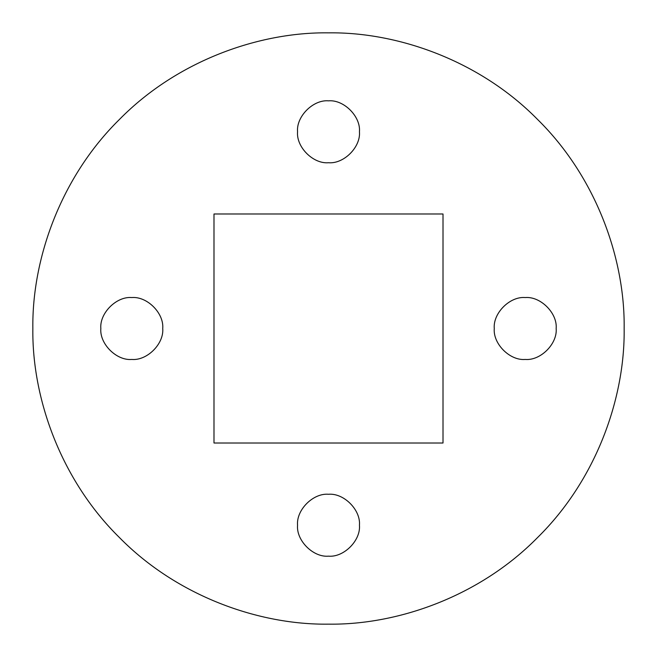 <?xml version="1.0" encoding="UTF-8"?>
<svg xmlns="http://www.w3.org/2000/svg" width="657" height="657" viewBox="0 0 657 657"><rect width="100%" height="100%" fill="white"/><g stroke="black" fill="none" stroke-linecap="round" stroke-linejoin="round"><path stroke-width="0.99" d="M32.85 328.5C31.897 259.17 60.641 177.234 119.443 119.443C177.234 60.641 259.17 31.897 328.5 32.85C397.83 31.897 479.766 60.641 537.557 119.443C596.359 177.234 625.103 259.17 624.15 328.5C625.103 397.83 596.359 479.766 537.557 537.557C479.766 596.359 397.83 625.103 328.5 624.15C259.17 625.103 177.234 596.359 119.443 537.557C60.641 479.766 31.897 397.83 32.85 328.5M131.778 297.555C116.47 296.167 99.453 313.192 100.833 328.5C99.453 343.808 116.47 360.833 131.778 359.445C147.094 360.833 164.11 343.808 162.731 328.5C164.11 313.192 147.094 296.167 131.778 297.555M297.555 525.222C296.167 540.53 313.192 557.547 328.5 556.167C343.808 557.547 360.833 540.53 359.445 525.222C360.833 509.906 343.808 492.89 328.5 494.269C313.192 492.89 296.167 509.906 297.555 525.222M525.222 359.445C509.906 360.833 492.89 343.808 494.269 328.5C492.89 313.192 509.906 296.167 525.222 297.555C540.53 296.167 557.547 313.192 556.167 328.5C557.547 343.808 540.53 360.833 525.222 359.445M359.445 131.778C360.833 147.094 343.808 164.11 328.5 162.731C313.192 164.11 296.167 147.094 297.555 131.778C296.167 116.47 313.192 99.453 328.5 100.833C343.808 99.453 360.833 116.47 359.445 131.778M213.993 213.993L213.993 443.007L443.007 443.007L443.007 213.993L213.993 213.993"/></g></svg>
